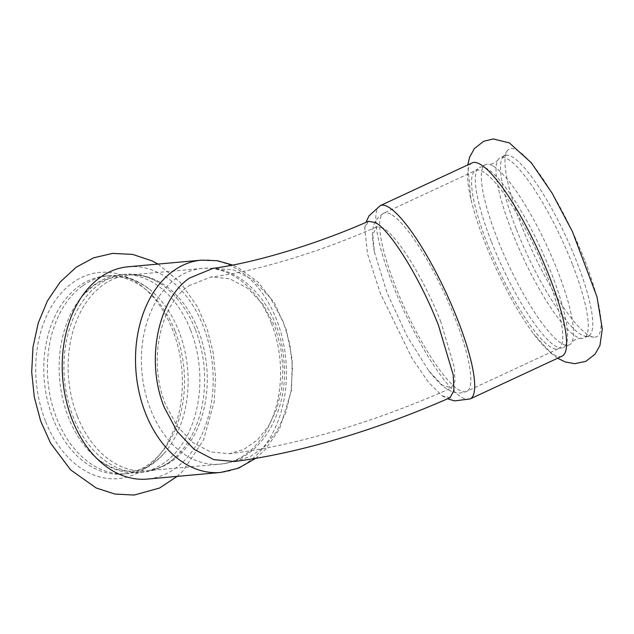 <?xml version="1.0" encoding="UTF-8"?>
<svg xmlns="http://www.w3.org/2000/svg" width="634" height="634" viewBox="0 0 634 634"><rect width="100%" height="100%" fill="white"/><g stroke="black" fill="none" stroke-linecap="round" stroke-linejoin="round"><path stroke-width="0.48" stroke-dasharray="3.17 2.38" d="M584.532 259.805A103.532 22.253 -114.9 0 0 516.678 150.02A103.532 22.253 -114.9 0 0 507.168 150.892A103.532 22.253 -114.9 0 0 521.56 225.823A103.532 22.253 -114.9 0 0 593.796 337.122A103.532 22.253 -114.9 0 0 584.532 259.805M472.187 162.875A106.583 22.911 -114.9 0 0 470.888 198.973A106.583 22.911 -114.9 0 0 484.733 242.022A106.583 22.911 -114.9 0 0 533.654 333.896A106.583 22.911 -114.9 0 0 562.096 356.157M492.531 165.664A99.372 21.358 -114.9 0 0 488.315 164.214A99.372 21.358 -114.9 0 0 485.525 164.634A99.372 21.358 -114.9 0 0 497.214 238.424A99.372 21.358 -114.9 0 0 569.34 344.825A99.372 21.358 -114.9 0 0 571.456 342.962A99.372 21.358 -114.9 0 0 557.651 271.035A99.372 21.358 -114.9 0 0 492.531 165.664M491.215 241.213A99.372 21.358 65.1 0 1 477.695 168.898A99.372 21.358 65.1 0 1 479.518 167.424A99.372 21.358 65.1 0 1 486.524 168.454A99.372 21.358 65.1 0 1 551.651 273.833A99.372 21.358 65.1 0 1 563.341 347.622A99.372 21.358 65.1 0 1 561.042 348.066A99.372 21.358 65.1 0 1 491.215 241.213M572.367 264.196A99.372 21.358 -114.9 0 0 507.24 158.817A99.372 21.358 -114.9 0 0 500.234 157.787A99.372 21.358 -114.9 0 0 498.118 159.657A99.372 21.358 -114.9 0 0 511.931 231.576A99.372 21.358 -114.9 0 0 581.267 338.397A99.372 21.358 -114.9 0 0 584.057 337.985A99.372 21.358 -114.9 0 0 572.367 264.196M516.441 229.476A99.372 21.358 -114.9 0 0 585.768 336.297A99.372 21.358 -114.9 0 0 588.574 335.885A99.372 21.358 -114.9 0 0 576.877 262.096A99.372 21.358 -114.9 0 0 504.751 155.687A99.372 21.358 -114.9 0 0 502.627 157.565A99.372 21.358 -114.9 0 0 516.441 229.476M45.41 420.944A103.532 73.013 -95.2 0 1 72.696 282.724A103.532 73.013 -95.2 0 1 143.197 287.329A103.532 73.013 -95.2 0 1 172.717 330.092A103.532 73.013 -95.2 0 1 158.452 456.155A103.532 73.013 -95.2 0 1 45.41 420.944M128.1 266.779A106.583 75.169 -95.2 0 1 203.229 326.161A106.583 75.169 -95.2 0 1 147.286 479.082M190.588 330.068A99.372 70.073 -95.2 0 1 138.434 472.639A99.372 70.073 -95.2 0 1 96.867 458.422A99.372 70.073 -95.2 0 1 68.401 417.275A99.372 70.073 -95.2 0 1 82.198 296.149A99.372 70.073 -95.2 0 1 94.585 284.603A99.372 70.073 -95.2 0 1 120.547 274.704A99.372 70.073 -95.2 0 1 190.588 330.068M195.375 329.64A99.372 70.073 -95.2 0 1 175.737 456.924A99.372 70.073 -95.2 0 1 143.221 472.203A99.372 70.073 -95.2 0 1 73.187 416.839A99.372 70.073 -95.2 0 1 99.372 284.175A99.372 70.073 -95.2 0 1 125.334 274.276A99.372 70.073 -95.2 0 1 160.061 283.477A99.372 70.073 -95.2 0 1 195.375 329.64M82.856 285.665A99.372 70.073 -95.2 0 1 108.818 275.766A99.372 70.073 -95.2 0 1 150.385 289.984A99.372 70.073 -95.2 0 1 178.851 331.13A99.372 70.073 -95.2 0 1 165.054 452.256A99.372 70.073 -95.2 0 1 126.705 473.701A99.372 70.073 -95.2 0 1 56.664 418.337A99.372 70.073 -95.2 0 1 82.856 285.665M175.253 331.455A99.372 70.073 -95.2 0 1 161.559 452.454A99.372 70.073 -95.2 0 1 123.107 474.026A99.372 70.073 -95.2 0 1 53.066 418.662A99.372 70.073 -95.2 0 1 105.212 276.091A99.372 70.073 -95.2 0 1 146.914 290.42A99.372 70.073 -95.2 0 1 175.253 331.455M450.085 397.669L442.16 395.83L428.41 382.231L411.941 358.099L380.281 293.162L367.538 253.885L364.732 227.915L368.465 221.306M440.899 322.048C424.629 279.784 396.821 234.738 382.833 227.868L376.533 226.845L372.824 234.707L374.369 251.872L387.009 292.742L406.909 335.846L428.79 370.803L442.104 385.044L451.329 387.992L454.911 381.359L454.253 367.078L440.899 322.048M234.366 461.481L250.343 456.631L264.782 446.399L276.812 431.429L285.76 412.568L291.085 390.893L292.48 367.712L289.873 344.31L283.406 322.12L270.552 298.131L253.481 280.196L233.748 269.957L213.127 268.317M188.718 285.886L210.773 277.01L229.571 278.698L247.537 288.137L263.062 304.494L274.744 326.296L280.648 346.624L282.994 368.077L281.639 389.331L276.662 409.176L268.356 426.452L257.23 440.107L243.908 449.387L229.183 453.714L210.48 451.915L192.601 442.445L177.155 426.119L165.514 404.357C148.134 362.434 159.277 305.739 188.718 285.886M380.281 205.63A106.583 22.911 -114.9 0 0 392.826 284.777A106.583 22.911 -114.9 0 0 470.19 398.913M390.726 214.197A98.262 21.12 -114.9 0 0 383.792 213.175A98.262 21.12 -114.9 0 0 395.354 286.14A98.262 21.12 -114.9 0 0 466.679 391.36A98.262 21.12 -114.9 0 0 455.117 318.395A98.262 21.12 -114.9 0 0 390.726 214.197M547.023 275.639A98.262 21.12 -114.9 0 0 482.632 171.442A98.262 21.12 -114.9 0 0 475.706 170.427A98.262 21.12 -114.9 0 0 487.261 243.385A98.262 21.12 -114.9 0 0 558.586 348.605A98.262 21.12 -114.9 0 0 547.023 275.639M201.39 260.154A106.583 75.169 -95.2 0 1 276.519 319.536A106.583 75.169 -95.2 0 1 220.577 472.457M271.4 323.189A98.262 69.296 -95.2 0 1 219.832 464.167A98.262 69.296 -95.2 0 1 150.575 409.421A98.262 69.296 -95.2 0 1 176.466 278.239A98.262 69.296 -95.2 0 1 202.143 268.451A98.262 69.296 -95.2 0 1 271.4 323.189M77.285 416.047A98.262 69.296 -95.2 0 1 103.183 284.864A98.262 69.296 -95.2 0 1 128.853 275.069A98.262 69.296 -95.2 0 1 198.109 329.815A98.262 69.296 -95.2 0 1 146.541 470.793A98.262 69.296 -95.2 0 1 77.285 416.047M557.658 358.226L551.239 353.439L533.654 333.896M470.888 198.973L467.749 164.943M485.525 164.634L479.518 167.424M569.34 344.825L563.341 347.622M581.267 338.397C577.233 338.279 573.96 339.8 571.456 342.962M498.118 159.657C495.614 162.819 492.349 164.341 488.315 164.214M504.751 155.687L500.234 157.787M588.574 335.885L584.057 337.985M157.977 264.077L180.151 282.209L197.642 307.014L207.144 328.919L213.19 352.647L215.576 377.262L214.197 401.75L203.554 439.901L183.171 470.69L177.163 476.38M125.334 274.276L120.547 274.704M143.221 472.203L138.434 472.639M82.198 296.149L93.325 285.752C116.085 271.503 132.221 276.361 150.385 289.984M96.867 458.422C121.712 477.259 144.441 475.207 165.054 452.256M108.818 275.766L105.212 276.091M126.705 473.701L123.107 474.026M442.16 395.83L447.58 398.762M364.732 227.915L366.024 222.36M428.798 370.803C439.188 384.046 445.956 389.68 453.215 392.002C457.423 393.5 461.909 393.286 466.679 391.36L558.586 348.605L561.042 348.066M374.369 251.872C371.381 233.407 370.28 221.646 383.792 213.175L475.706 170.427L477.695 168.898M585.768 336.297L593.796 337.122M502.627 157.565L507.168 150.892M255.692 458.342L265.361 449.451L279.467 429.178L291.489 390.298L292.234 359.708L286.33 329.656L274.696 303.393L257.879 281.876L237.362 267.191L232.694 265.067M175.737 456.924C166.671 465.253 156.939 469.873 146.541 470.793L219.832 464.167C260.978 461.164 289.215 410.824 283.913 360.207C280.418 309.091 243.44 263.982 202.143 268.451L128.853 275.069C139.25 274.11 149.648 276.907 160.061 283.477M376.533 226.845C319.346 252.594 252.459 272.224 210.773 277.01M229.183 453.714C294.667 446.233 376.85 421.396 451.329 387.992M146.914 290.42L143.197 287.329M161.559 452.454L158.452 456.155"/><path stroke-width="0.95" d="M470.19 398.913L562.096 356.157A106.583 22.911 -114.9 0 0 549.559 277.01A106.583 22.911 -114.9 0 0 479.708 163.984A106.583 22.911 -114.9 0 0 472.187 162.875L380.281 205.63A106.583 22.911 -114.9 0 1 387.794 206.732A106.583 22.911 -114.9 0 1 457.653 319.758A106.583 22.911 -114.9 0 1 470.19 398.913L454.578 400.894L447.58 398.762M220.577 472.457L147.286 479.082A106.583 75.169 -95.2 0 1 72.165 419.7A106.583 75.169 -95.2 0 1 100.259 277.399A106.583 75.169 -95.2 0 1 128.1 266.779L201.39 260.154A106.583 75.169 -95.2 0 0 173.542 270.773A106.583 75.169 -95.2 0 0 145.455 413.075A106.583 75.169 -95.2 0 0 220.577 472.457L238.432 468.217L255.692 458.342M375.336 222.534C390.496 230.253 420.738 279.332 438.562 325.607L453.199 374.845L453.952 390.457L450.085 397.669C377.658 429.662 298.685 453.5 234.366 461.481L213.809 459.666L194.147 449.34L177.155 431.429L164.372 407.559C145.368 361.642 157.517 299.89 189.439 278.096L213.127 268.317C252.863 263.205 314.63 245.057 368.465 221.306L375.336 222.534M467.749 164.943L469.604 157.208L474.391 148.57L483.639 141.311L493.292 138.949L509.403 142.919L531.284 162.772L552.111 193.18L572.447 231.656L596.99 296.847L602.3 328.967L599.93 345.554L595.112 354.137L585.832 361.348L574.681 363.694L565.053 361.895L557.658 358.226M177.163 476.38L159.562 488.029L134.17 495.051L114.825 494.052L96.13 487.958L70.628 469.857L50.609 443.214L40.679 421.127L34.299 397.074L31.7 372.063L32.992 347.131L38.278 322.92L47.423 300.896L60.19 282.019L76.231 267.191L93.602 257.824L112.543 253.402L132.649 254.392L152.033 260.891L157.977 264.077M366.024 222.36L368.933 215.917L380.281 205.63M232.694 265.067L217.264 260.693L201.39 260.154"/></g></svg>
